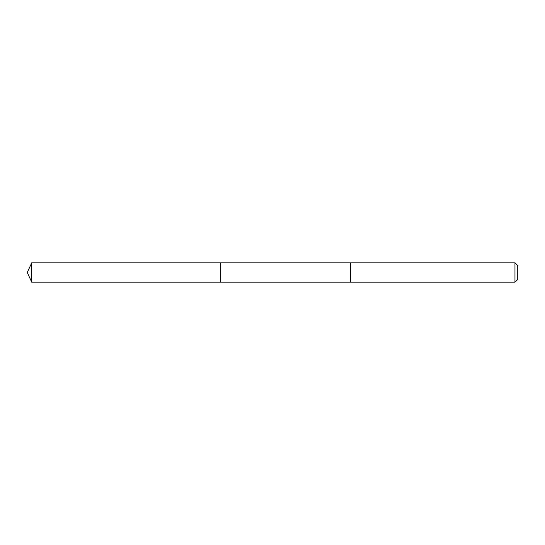 <?xml version="1.0" encoding="UTF-8"?>
<svg xmlns="http://www.w3.org/2000/svg" width="545" height="545" viewBox="0 0 545 545"><rect width="100%" height="100%" fill="white"/><g stroke="black" fill="none" stroke-linecap="round" stroke-linejoin="round"><path stroke-width="0.41" stroke-dasharray="2.73 2.04" d="M220.48 262.84L220.48 282.16L220.48 262.84M31.753 282.16L31.753 262.84M350.537 282.16L350.537 262.84L350.537 282.16M514.964 282.16L514.964 262.84M517.75 279.374L517.75 265.626"/><path stroke-width="0.82" d="M220.48 281.343L220.48 262.84L31.753 262.84L31.753 282.16L220.48 282.16L220.48 262.84L350.537 262.84L350.537 282.16L220.48 282.16L220.48 281.343M350.537 262.84L350.537 282.16L514.964 282.16L514.964 262.84L350.537 262.84M514.964 262.84L517.75 265.626L517.75 279.374L514.964 282.16M220.48 282.16L31.753 282.16L27.25 272.5L31.753 282.16M27.25 272.5L31.753 262.84"/></g></svg>
